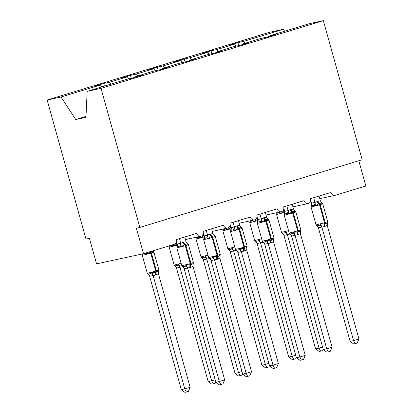 <?xml version="1.0" encoding="UTF-8"?>
<svg xmlns="http://www.w3.org/2000/svg" width="413" height="413" viewBox="0 0 413 413"><rect width="100%" height="100%" fill="white"/><g stroke="black" fill="none" stroke-linecap="round" stroke-linejoin="round"><path stroke-width="0.62" d="M245.064 43.267L243.809 41.346L283.333 29.308L269.493 32.307L47.154 100.018L85.987 239.091L89.435 238.342L96.559 263.861L143.507 253.696L136.383 228.177L139.837 227.434L362.17 159.723L323.343 20.65L309.502 23.644L269.973 35.683L275.879 34.408L266.855 37.155L260.949 38.43L243.123 43.861L249.024 42.585L239.999 45.332L234.099 46.607L216.267 52.038L222.173 50.763L213.149 53.509L207.249 54.784L189.417 60.215L195.318 58.94L186.299 61.687L180.393 62.962L162.567 68.393L168.468 67.118L159.444 69.864L153.543 71.144L135.712 76.57L141.618 75.295L132.594 78.042L126.688 79.322L87.164 91.356L101.004 88.361L323.343 20.65M104.37 86.116L103.642 83.514L109.548 82.233L110.803 84.159M47.154 100.018L61 97.019L100.524 84.985L94.623 86.26L103.642 83.514M100.524 84.985L101.784 86.906M358.799 160.75L365.846 185.984L335.232 195.308A3.975 3.366 77.8 0 1 335.005 195.37A3.975 3.366 77.8 0 1 330.942 192.463L310.535 198.679A3.975 3.366 -102.2 0 1 308.155 203.547A3.975 3.366 -102.2 0 1 304.092 200.641L283.685 206.856A3.975 3.366 -102.2 0 1 281.299 211.724A3.975 3.366 -102.2 0 1 277.237 208.818L256.829 215.034A3.975 3.366 -102.2 0 1 254.449 219.902A3.975 3.366 -102.2 0 1 250.386 216.995L229.979 223.211A3.975 3.366 -102.2 0 1 227.599 228.079A3.975 3.366 -102.2 0 1 223.531 225.173L203.124 231.388A3.975 3.366 -102.2 0 1 200.744 236.257A3.975 3.366 -102.2 0 1 196.681 233.35L176.274 239.566A3.975 3.366 -102.2 0 1 174.121 244.372L143.507 253.696M131.329 78.315L130.498 75.336L136.398 74.056L137.658 75.982M109.548 82.233L127.374 76.808L121.474 78.083L130.498 75.336M127.374 76.808L128.732 78.878M158.179 70.138L157.348 67.159L163.249 65.879L164.508 67.804M136.398 74.056L154.23 68.63L148.324 69.905L157.348 67.159M154.23 68.63L155.587 70.7M185.034 61.96L184.198 58.982L190.104 57.701L191.364 59.627M163.249 65.879L181.08 60.453L175.179 61.728L184.198 58.982M181.08 60.453L182.438 62.523M211.884 53.783L211.053 50.804L216.954 49.524L218.214 51.444M190.104 57.701L207.935 52.27L202.029 53.551L211.053 50.804M207.935 52.27L209.288 54.346M135.686 77.097L135.712 76.57M162.541 68.919L162.567 68.393M189.391 60.742L189.417 60.215M216.247 52.565L216.267 52.038M243.097 44.387L243.123 43.861M243.809 41.346L237.903 42.627L228.885 45.373L234.785 44.093L236.143 46.168M238.735 45.606L237.903 42.627M269.947 36.21L269.973 35.683M216.954 49.524L234.785 44.093M283.333 29.308L284.593 31.233M61 97.019L75.739 119.538L85.956 117.323L87.164 91.356M101.004 88.361L139.837 227.434M75.739 119.538L86.002 116.414M313.963 205.246L311.371 205.803L311.082 207.032L319.538 204.853A1.327 0.702 73.1 0 0 318.831 203.79L315.517 205.736L313.963 205.246A2.917 2.318 107.6 0 0 314.949 202.422L317.917 201.255L320.385 200.914L319.037 196.087M355.072 343.693L353.569 340.642L358.938 339.006L357.219 343.038L355.072 343.693L353.693 343.988L350.121 341.386L353.569 340.642L321.872 227.114L318.454 227.873A2.917 2.318 107.6 0 0 316.972 225.813L319.548 225.25L320.643 224.099L325.103 223.753C326.332 223.572 327.153 222.984 327.571 221.987L327.401 222.855M350.121 341.386L318.423 227.862L317.251 226.112M358.938 339.006L327.215 225.364L324.954 226.463L321.872 227.114M311.283 205.891L311.552 203.16L314.949 202.422M310.7 200.202L311.531 203.181M313.668 197.724L314.985 202.432M311.082 207.032L316.069 224.894L324.525 222.715L327.695 221.631L322.708 203.769L321.804 202.85L322.445 203.63C321.593 203.062 320.602 203.051 319.476 203.594L318.831 203.79A2.917 1.549 -106.9 0 1 317.272 201.451M315.517 205.736L315.011 202.551M320.385 200.914L322.445 203.63M320.643 224.099L321.841 227M327.571 221.987L327.215 225.364M283.901 235.333L315.599 348.861L319.053 348.113L287.355 234.589L283.932 235.343L282.42 233.273M323.203 349.331L322.698 350.508L320.555 351.164L319.053 348.113L322.563 347.044M290.132 234.026L287.355 234.589M287.319 234.476L286.126 231.569L285.027 232.72L282.451 233.283A2.917 2.318 -72.4 0 1 283.932 235.343M284.624 211.167L280.995 213.211L279.446 212.716L276.855 213.278L276.56 214.502L284.774 212.401M280.804 211.833L280.995 213.211M320.555 351.164L319.172 351.463L315.599 348.861M287.112 213.423L284.521 213.98L284.227 215.209L292.688 213.031A1.327 0.702 73.1 0 0 291.981 211.967L288.666 213.913L287.112 213.423A2.917 2.318 107.6 0 0 288.098 210.599L291.067 209.432L293.535 209.092L292.187 204.265M328.221 351.871L326.719 348.82L332.088 347.183L330.364 351.215L328.221 351.871L326.843 352.165L323.265 349.563L326.719 348.82L295.021 235.291L291.604 236.05A2.917 2.318 107.6 0 0 290.117 233.99L292.698 233.428L293.793 232.276L298.253 231.93C299.477 231.75 300.303 231.161 300.721 230.165L300.55 231.032M323.265 349.563L291.537 235.926L290.401 234.29M332.088 347.183L300.359 233.541L298.103 234.641L295.021 235.291M284.418 214.089L284.676 211.358L288.098 210.599M283.845 208.379L284.676 211.358M286.813 205.901L288.129 210.609M294.965 211.033L295.594 211.807C294.737 211.239 293.746 211.229 292.626 211.771L291.981 211.967A2.917 1.549 -106.9 0 1 290.422 209.628M288.666 213.913L288.16 210.728M293.535 209.092L295.594 211.807M293.793 232.276L294.985 235.178M300.721 230.165L300.359 233.541M260.257 221.6L257.671 222.158L257.376 223.387L265.838 221.208A1.327 0.702 73.1 0 0 265.125 220.144L261.811 222.091L260.257 221.6A2.917 2.318 107.6 0 0 261.243 218.782L264.212 217.61L266.684 217.269L265.332 212.442M301.366 360.048L299.864 356.997L305.238 355.361L303.514 359.393L301.366 360.048L299.988 360.348L296.415 357.741L299.864 356.997L268.171 243.469L264.748 244.228A2.917 2.318 107.6 0 0 263.267 242.168L265.843 241.605L266.937 240.454L271.398 240.108C272.626 239.927 273.447 239.344 273.871 238.342L273.695 239.21M296.415 357.741L264.718 244.217L263.551 242.467M305.238 355.361L273.509 241.719L271.248 242.818L268.171 243.469M257.578 222.246L257.826 219.535L261.243 218.782M256.994 216.557L257.826 219.535M259.963 214.079L261.279 218.792M268.109 219.21L268.739 219.984C267.887 219.417 266.896 219.406 265.771 219.948L265.125 220.144A2.917 1.549 -106.9 0 1 263.566 217.806M261.811 222.091L261.31 218.905M266.684 217.269L268.739 219.984M266.937 240.454L268.135 243.355M273.871 238.342L273.509 241.719M233.407 229.778L230.815 230.335L230.526 231.564L238.982 229.385A1.327 0.702 73.1 0 0 238.275 228.327L234.961 230.273L233.407 229.778A2.917 2.318 107.6 0 0 234.393 226.959L237.361 225.787L239.829 225.446L238.482 220.619M274.516 368.226L273.014 365.175L278.383 363.538L276.664 367.57L274.516 368.226L273.138 368.525L269.56 365.923L273.014 365.175L241.316 251.646L237.898 252.405A2.917 2.318 107.6 0 0 236.417 250.345L238.993 249.782L240.087 248.631L244.548 248.285C245.776 248.105 246.597 247.521 247.015 246.52L246.845 247.387M269.56 365.923L237.867 252.395L236.695 250.65M278.383 363.538L246.659 249.896L244.398 250.996L241.316 251.646M230.728 230.423L230.996 227.692L234.393 226.959M230.144 224.734L230.975 227.713M233.113 222.256L234.424 226.969M241.259 227.387L241.889 228.162C241.032 227.594 240.046 227.584 238.921 228.131L238.275 228.327A2.917 1.549 -106.9 0 1 236.716 225.983M234.961 230.273L234.455 227.083M239.829 225.446L241.889 228.162M240.087 248.631L241.285 251.532M247.015 246.52L246.659 249.896M206.557 237.955L203.965 238.518L203.671 239.741L212.132 237.568A1.327 0.702 73.1 0 0 211.425 236.504L208.106 238.451L206.557 237.955A2.917 2.318 107.6 0 0 207.543 235.136L210.506 233.964L212.979 233.624L211.626 228.797M247.666 376.403L246.163 373.352L251.532 371.715L249.808 375.747L247.666 376.403L246.282 376.702L242.71 374.101L246.163 373.352L214.466 259.823L211.043 260.582A2.917 2.318 107.6 0 0 209.561 258.523L212.137 257.96L213.237 256.809L217.692 256.463C218.921 256.282 219.747 255.699 220.165 254.702L219.99 255.564M242.71 374.101L210.981 260.458L209.845 258.827M251.532 371.715L219.804 258.073L217.548 259.173L214.466 259.823M203.877 238.6L204.12 235.89L207.543 235.136M203.289 232.911L204.12 235.89M206.257 230.433L207.574 235.147M203.671 239.741L208.658 257.604L217.119 255.43L220.284 254.341L215.297 236.479L214.393 235.56L215.039 236.339C214.182 235.771 213.191 235.761 212.065 236.308L211.425 236.504A2.917 1.549 -106.9 0 1 209.866 234.161M208.106 238.451L207.605 235.26M212.979 233.624L215.039 236.339M213.237 256.809L214.43 259.71M220.165 254.702L219.804 258.073M257.051 243.51L288.749 357.038L292.197 356.29L260.5 242.767L257.082 243.52L255.57 241.45M296.348 357.513L295.847 358.685L293.7 359.341L292.197 356.29L295.708 355.221M263.282 242.204L260.5 242.767M255.482 241.362L258.177 240.898L259.271 239.752L260.469 242.653M257.774 219.344L254.145 221.389L252.591 220.893L250.004 221.456L249.71 222.679L257.918 220.578M253.954 220.01L254.145 221.389M293.7 359.341L292.321 359.64L288.749 357.038M230.196 251.687L261.894 365.216L265.347 364.467L233.65 250.944L230.232 251.698L228.745 249.638A2.917 2.318 -72.4 0 1 230.232 251.698M269.498 365.691L268.992 366.863L266.85 367.518L265.347 364.467L268.858 363.399M236.427 250.381L233.65 250.944M228.735 249.638L231.326 249.075L232.421 247.929L233.613 250.83M230.919 227.522L227.295 229.566L225.741 229.07L223.149 229.633L222.855 230.857L231.068 228.756M227.098 228.188L227.295 229.566M266.85 367.518L265.471 367.818L261.894 365.216M203.346 259.87L235.043 373.393L238.492 372.645L206.799 259.121L203.377 259.88L201.864 257.805M242.643 373.868L242.142 375.045L239.994 375.696L238.492 372.645L242.008 371.576M209.577 258.559L206.799 259.121M206.763 259.008L205.566 256.106L204.471 257.253L201.895 257.815A2.917 2.318 -72.4 0 1 203.377 259.88M204.068 235.699L200.439 237.743L198.885 237.248L196.299 237.811L196.005 239.034L204.218 236.933M200.248 236.365L200.439 237.743M239.994 375.696L238.616 375.995L235.043 373.393M176.496 268.047L208.188 381.571L211.642 380.822L179.944 267.299L176.527 268.058L175.014 265.987M215.792 382.046L215.292 383.223L213.144 383.873L211.642 380.822L215.152 379.753M182.727 266.736L179.944 267.299M174.926 265.895L177.621 265.43L178.715 264.284L179.913 267.185M177.218 243.876L173.589 245.921L172.035 245.425L169.444 245.988L169.154 247.211L177.363 245.11M173.403 244.594L173.589 245.921M213.144 383.873L211.766 384.173L208.188 381.571M179.701 246.133L177.11 246.695L176.821 247.919L185.277 245.745A1.327 0.702 73.1 0 0 184.57 244.682L181.255 246.628L179.701 246.133A2.917 2.318 107.6 0 0 180.688 243.314L183.656 242.142L186.124 241.801L184.776 236.974M220.81 384.58L219.308 381.529L224.677 379.893L222.958 383.925L220.81 384.58L219.432 384.88L215.86 382.278L219.308 381.529L187.61 268.001L184.193 268.76A2.917 2.318 107.6 0 0 182.711 266.7L185.287 266.137L186.382 264.986L190.842 264.64C192.071 264.465 192.892 263.876 193.31 262.88L193.139 263.747M215.86 382.278L184.162 268.749L182.99 267.005M224.677 379.893L192.954 266.251L190.692 267.35L187.61 268.001M177.007 246.804L177.291 244.047L180.688 243.314M176.439 241.089L177.27 244.068A2.917 2.385 46.2 0 1 177.11 246.695M179.407 238.611L180.724 243.324M176.821 247.919L181.808 265.781L190.264 263.608L193.434 262.518L188.447 244.656L187.543 243.737L188.183 244.517C187.332 243.949 186.34 243.938 185.215 244.486L184.57 244.682A2.917 1.549 -106.9 0 1 183.011 242.343M181.255 246.628L180.749 243.438M186.124 241.801L188.183 244.517M186.382 264.986L187.579 267.887M193.31 262.88L192.954 266.251M149.64 276.225L181.338 389.748L190.161 387.363L158.432 273.726L155.531 275.017L149.671 276.235L148.159 274.165M190.161 387.363L188.436 391.4L186.294 392.051L184.792 389L153.094 275.476M148.071 274.072L150.766 273.607L151.865 272.461L155.68 272.306A1.327 0.702 -106.9 0 0 155.747 271.078L150.76 253.215L142.299 255.389L147.286 273.251L148.159 273.127L156.393 270.882L151.406 253.019L150.76 253.215A1.327 0.702 -106.9 0 0 150.053 252.152L146.734 254.098L145.185 253.603L142.593 254.165L142.299 255.389M155.531 275.017A2.917 1.549 73.1 0 1 155.68 272.306L156.321 272.11C157.549 271.935 158.375 271.346 158.793 270.35L158.618 271.217M153.037 251.212L153.667 251.987C152.81 251.419 151.819 251.409 150.693 251.956A1.327 0.702 73.1 0 1 151.406 253.019L153.925 252.126L158.912 269.988L158.7 271.15M153.667 251.987L153.14 251.31M146.548 252.771L146.734 254.098M158.432 273.726L158.793 270.35M153.058 275.363L151.865 272.461M186.294 392.051L184.91 392.35L181.338 389.748M322.708 203.769L319.538 204.853L324.525 222.715A1.327 0.702 73.1 0 1 324.458 223.949A2.917 1.549 -106.9 0 0 324.308 226.66M324.954 226.463A2.917 1.549 -106.9 0 1 325.103 223.753A1.327 0.702 -106.9 0 0 325.17 222.519L320.183 204.657A1.327 0.702 -106.9 0 0 319.476 203.594A2.917 1.549 -106.9 0 1 317.917 201.255M311.371 205.803A2.917 2.385 46.2 0 0 311.552 203.16M321.851 227.14A2.917 2.385 46.2 0 0 319.548 225.25M316.854 225.71L316.069 224.894M282.332 233.185L281.547 232.364L288.532 230.624M284.753 211.719A1.327 0.702 -106.9 0 0 284.314 211.265A2.917 1.549 73.1 0 1 283.308 210.217M277.211 212.607A2.917 2.385 -133.8 0 1 276.855 213.278M279.978 212.008A2.917 2.318 -72.4 0 1 279.446 212.716M284.5 210.723A2.917 1.549 73.1 0 1 283.648 209.443M289.792 234.13A2.917 1.549 73.1 0 1 289.704 233.784M285.027 232.72A2.917 2.385 -133.8 0 1 287.329 234.61M284.227 215.209L289.219 233.071L297.675 230.893A1.327 0.702 73.1 0 1 297.608 232.127A2.917 1.549 -106.9 0 0 297.458 234.837M298.103 234.641A2.917 1.549 -106.9 0 1 298.253 231.93A1.327 0.702 -106.9 0 0 298.32 230.697L300.84 229.809L295.853 211.946L292.688 213.031L297.675 230.893L298.32 230.697L293.333 212.834A1.327 0.702 -106.9 0 0 292.626 211.771A2.917 1.549 -106.9 0 1 291.067 209.432M284.521 213.98A2.917 2.385 46.2 0 0 284.702 211.337M294.996 235.317A2.917 2.385 46.2 0 0 292.698 233.428M289.998 233.887L289.219 233.071M257.376 223.387L262.363 241.249L270.825 239.07A1.327 0.702 73.1 0 1 270.752 240.304A2.917 1.549 -106.9 0 0 270.603 243.014M271.248 242.818A2.917 1.549 -106.9 0 1 271.398 240.108A1.327 0.702 -106.9 0 0 271.465 238.874L273.989 237.986L269.002 220.124L265.838 221.208L270.825 239.07L271.465 238.874L266.478 221.012A1.327 0.702 -106.9 0 0 265.771 219.948A2.917 1.549 -106.9 0 1 264.212 217.61M257.671 222.158A2.917 2.385 46.2 0 0 257.851 219.515M268.145 243.494A2.917 2.385 46.2 0 0 265.843 241.605M263.148 242.064L262.363 241.249M230.526 231.564L235.513 249.426L243.969 247.253A1.327 0.702 73.1 0 1 243.902 248.481A2.917 1.549 -106.9 0 0 243.753 251.192M244.398 250.996A2.917 1.549 -106.9 0 1 244.548 248.285A1.327 0.702 -106.9 0 0 244.615 247.051L247.134 246.163L242.147 228.301L238.982 229.385L243.969 247.253L244.615 247.051L239.628 229.189A1.327 0.702 -106.9 0 0 238.921 228.131A2.917 1.549 -106.9 0 1 237.361 225.787M230.815 230.335A2.917 2.385 46.2 0 0 230.996 227.692M241.295 251.672A2.917 2.385 46.2 0 0 238.993 249.782M236.298 250.242L235.513 249.426M215.297 236.479L212.132 237.568L217.119 255.43A1.327 0.702 73.1 0 1 217.052 256.659A2.917 1.549 -106.9 0 0 216.902 259.369M217.548 259.173A2.917 1.549 -106.9 0 1 217.692 256.463A1.327 0.702 -106.9 0 0 217.765 255.234L212.778 237.372A1.327 0.702 -106.9 0 0 212.065 236.308A2.917 1.549 -106.9 0 1 210.506 233.964M203.965 238.518A2.917 2.385 46.2 0 0 204.146 235.869M214.44 259.849A2.917 2.385 46.2 0 0 212.137 257.96M209.443 258.419L208.658 257.604M257.082 243.52A2.917 2.318 -72.4 0 0 255.601 241.46L254.697 240.542L261.682 238.807M257.903 219.897A1.327 0.702 -106.9 0 0 257.459 219.442A2.917 1.549 73.1 0 1 256.452 218.394M250.361 220.785A2.917 2.385 -133.8 0 1 250.004 221.456M253.123 220.186A2.917 2.318 -72.4 0 1 252.591 220.893M257.65 218.9A2.917 1.549 73.1 0 1 256.798 217.62M262.936 242.307A2.917 1.549 73.1 0 1 262.854 241.961M258.177 240.898A2.917 2.385 -133.8 0 1 260.479 242.787M228.626 249.54L227.847 248.719L234.832 246.984M231.053 228.074A1.327 0.702 -106.9 0 0 230.609 227.62A2.917 1.549 73.1 0 1 229.602 226.572M223.51 228.962A2.917 2.385 -133.8 0 1 223.149 229.633M226.272 228.363A2.917 2.318 -72.4 0 1 225.741 229.07M230.795 227.078A2.917 1.549 73.1 0 1 229.948 225.797M236.086 250.484A2.917 1.549 73.1 0 1 235.999 250.139M231.326 249.075A2.917 2.385 -133.8 0 1 233.624 250.965M201.776 257.717L200.992 256.896L207.976 255.162M204.198 236.251A1.327 0.702 -106.9 0 0 203.754 235.797A2.917 1.549 73.1 0 1 202.747 234.749M196.655 237.139A2.917 2.385 -133.8 0 1 196.299 237.811M199.422 236.541A2.917 2.318 -72.4 0 1 198.885 237.248M203.945 235.255A2.917 1.549 73.1 0 1 203.093 233.975M209.231 258.662A2.917 1.549 73.1 0 1 209.148 258.316M204.471 257.253A2.917 2.385 -133.8 0 1 206.774 259.142M176.527 268.058A2.917 2.318 -72.4 0 0 175.045 265.993L174.141 265.074L181.126 263.339M177.347 244.429A1.327 0.702 -106.9 0 0 176.903 243.975A2.917 1.549 73.1 0 1 175.897 242.927M172.474 244.873A2.917 2.318 -72.4 0 1 172.035 245.425M177.094 243.433A2.917 1.549 73.1 0 1 176.243 242.152M182.381 266.839A2.917 1.549 73.1 0 1 182.298 266.493M177.621 265.43A2.917 2.385 -133.8 0 1 179.923 267.319M188.447 244.656L185.277 245.745L190.264 263.608A1.327 0.702 73.1 0 1 190.197 264.836A2.917 1.549 -106.9 0 0 190.047 267.547M190.692 267.35A2.917 1.549 -106.9 0 1 190.842 264.64A1.327 0.702 -106.9 0 0 190.909 263.411L185.922 245.549A1.327 0.702 -106.9 0 0 185.215 244.486A2.917 1.549 -106.9 0 1 183.656 242.142M187.59 268.027A2.917 2.385 46.2 0 0 185.287 266.137M182.592 266.597L181.808 265.781M156.176 274.821A2.917 1.549 73.1 0 1 156.321 272.11A1.327 0.702 73.1 0 0 156.393 270.882L158.912 269.988M150.265 251.641A2.917 1.549 73.1 0 0 150.693 251.956L150.053 252.152A2.917 1.549 73.1 0 1 149.625 251.837M142.8 253.85A2.917 2.385 -133.8 0 1 142.593 254.165M145.624 253.055A2.917 2.318 -72.4 0 1 145.185 253.603M147.286 273.251L148.19 274.17A2.917 2.318 -72.4 0 1 149.671 276.235M150.766 273.607A2.917 2.385 -133.8 0 1 153.068 275.497M200.744 236.257L185.499 239.555M227.599 228.079L212.349 231.378M254.449 219.902L239.199 223.201M281.299 211.724L266.055 215.023M308.155 203.547L292.905 206.846M335.005 195.37L319.76 198.668M327.483 222.788L327.695 221.631M281.547 232.364L276.56 214.502M300.628 230.965L300.84 229.809M294.954 211.028L295.853 211.946M273.778 239.142L273.989 237.986M268.099 219.205L269.002 220.124M246.928 247.32L247.134 246.163M241.249 227.382L242.147 228.301M220.072 255.497L220.284 254.341M254.697 240.542L249.71 222.679M227.847 248.719L222.855 230.857M200.992 256.896L196.005 239.034M174.141 265.074L169.154 247.211M193.222 263.675L193.434 262.518M153.022 251.207L153.925 252.126"/></g></svg>
